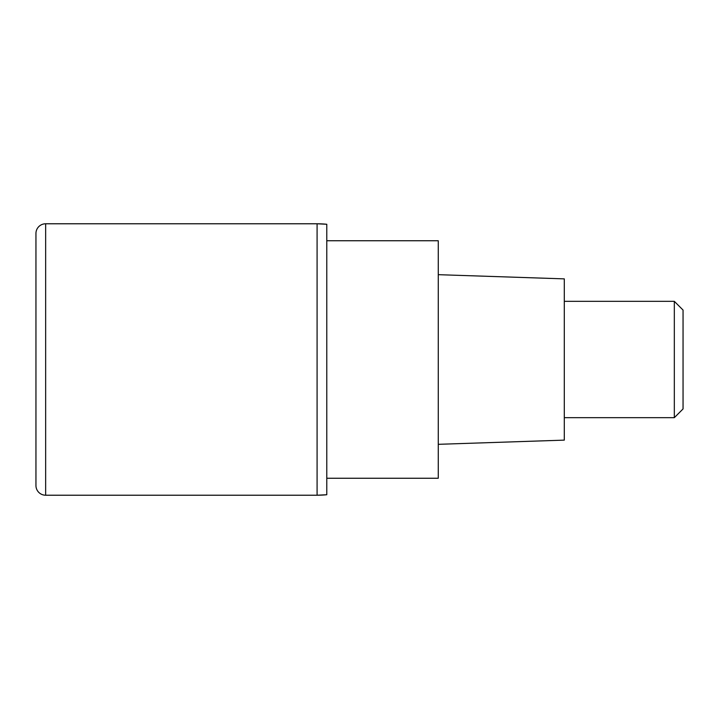 <?xml version="1.0" encoding="UTF-8"?>
<svg xmlns="http://www.w3.org/2000/svg" width="719" height="719" viewBox="0 0 719 719"><rect width="100%" height="100%" fill="white"/><g stroke="black" fill="none" stroke-linecap="round" stroke-linejoin="round"><path stroke-width="1.08" d="M317.088 223.78L45.648 223.78L45.648 495.22L317.088 495.22L317.088 223.78L317.088 495.22A96.948 96.948 180 0 0 326.786 494.735L326.786 224.265A96.948 96.948 0 0 0 317.088 223.78L326.786 224.265M45.648 495.22A9.698 9.698 0 0 1 35.95 485.523L35.95 233.477A9.698 9.698 0 0 1 45.648 223.78M326.786 478.252L438.266 478.252L438.266 240.748L326.786 240.748M438.266 444.324L564.298 440.127L564.298 278.873L438.266 274.676M564.298 417.667L674.323 417.667L674.323 301.333L564.298 301.333M674.323 301.333L683.05 310.06L683.05 408.94L674.323 417.667M326.786 494.735L317.088 495.22"/></g></svg>
